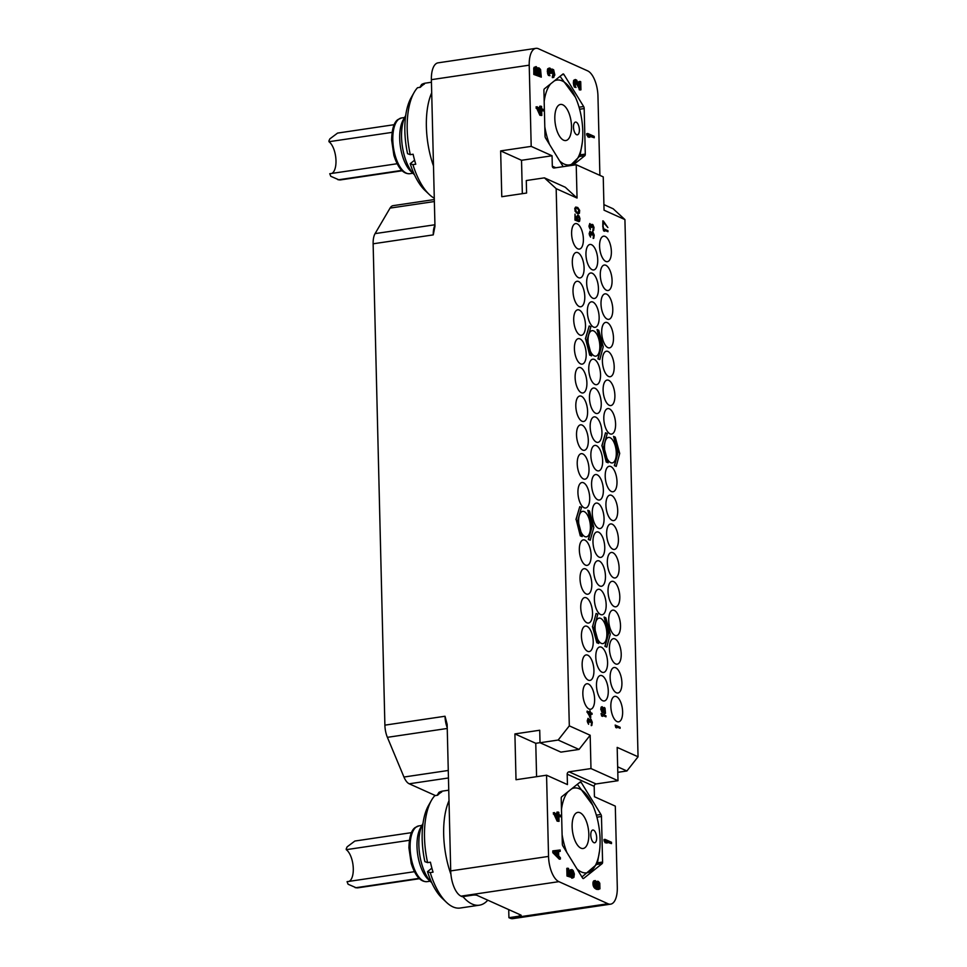 <?xml version="1.0" encoding="UTF-8"?>
<svg xmlns="http://www.w3.org/2000/svg" width="967" height="967" viewBox="0 0 967 967"><rect width="100%" height="100%" fill="white"/><g stroke="black" fill="none" stroke-linecap="round" stroke-linejoin="round"><path stroke-width="1.45" d="M583.391 238.994A12.885 5.657 81.6 0 0 575.607 223.595A12.885 5.657 81.6 0 0 571.606 233.688A12.885 5.657 81.6 0 0 579.378 249.087A12.885 5.657 81.6 0 0 583.391 238.994M577.045 198.042L556.17 188.65L569.309 725.854L590.172 735.246L590.982 768.56L617.998 780.707L617.176 747.394L638.051 756.786L624.924 219.582L604.049 210.19L603.239 176.876L576.223 164.728L577.045 198.042L565.284 187.247L544.421 177.855L526.278 180.539L526.592 193.037L501.776 196.712L500.652 150.9L521.527 160.292L522.337 193.666M584.092 267.835A12.885 5.657 81.6 0 0 576.308 252.435A12.885 5.657 81.6 0 0 572.307 262.528A12.885 5.657 81.6 0 0 580.091 277.928A12.885 5.657 81.6 0 0 584.092 267.835M584.793 296.664A12.885 5.657 81.6 0 0 577.021 281.276A12.885 5.657 81.6 0 0 573.008 291.369A12.885 5.657 81.6 0 0 580.792 306.757A12.885 5.657 81.6 0 0 584.793 296.664M585.494 325.19A12.885 5.657 81.6 0 0 577.71 309.803A12.885 5.657 81.6 0 0 573.709 319.896A12.885 5.657 81.6 0 0 581.493 335.283A12.885 5.657 81.6 0 0 585.494 325.19M586.195 354.031A12.885 5.657 81.6 0 0 578.411 338.631A12.885 5.657 81.6 0 0 574.41 348.724A12.885 5.657 81.6 0 0 582.194 364.124A12.885 5.657 81.6 0 0 586.195 354.031M586.896 382.872A12.885 5.657 81.6 0 0 579.124 367.472A12.885 5.657 81.6 0 0 575.123 377.565A12.885 5.657 81.6 0 0 582.896 392.965A12.885 5.657 81.6 0 0 586.896 382.872M587.598 411.398A12.885 5.657 81.6 0 0 579.813 395.999A12.885 5.657 81.6 0 0 575.812 406.092A12.885 5.657 81.6 0 0 583.597 421.491A12.885 5.657 81.6 0 0 587.598 411.398M588.299 440.239A12.885 5.657 81.6 0 0 580.526 424.839A12.885 5.657 81.6 0 0 576.525 434.932A12.885 5.657 81.6 0 0 584.298 450.332A12.885 5.657 81.6 0 0 588.299 440.239M597.739 259.857A12.885 5.657 81.6 0 0 589.955 244.47A12.885 5.657 81.6 0 0 585.954 254.563A12.885 5.657 81.6 0 0 593.738 269.95A12.885 5.657 81.6 0 0 597.739 259.857M612.075 280.418A12.885 5.657 81.6 0 0 604.302 265.031A12.885 5.657 81.6 0 0 600.289 275.124A12.885 5.657 81.6 0 0 608.074 290.511A12.885 5.657 81.6 0 0 612.075 280.418M612.788 309.259A12.885 5.657 81.6 0 0 605.004 293.859A12.885 5.657 81.6 0 0 601.003 303.952A12.885 5.657 81.6 0 0 608.775 319.352A12.885 5.657 81.6 0 0 612.788 309.259M613.477 337.785A12.885 5.657 81.6 0 0 605.705 322.386A12.885 5.657 81.6 0 0 601.692 332.479A12.885 5.657 81.6 0 0 609.476 347.878A12.885 5.657 81.6 0 0 613.477 337.785M614.19 366.626A12.885 5.657 81.6 0 0 606.406 351.226A12.885 5.657 81.6 0 0 602.405 361.32A12.885 5.657 81.6 0 0 610.177 376.719A12.885 5.657 81.6 0 0 614.19 366.626M614.891 395.467A12.885 5.657 81.6 0 0 607.107 380.067A12.885 5.657 81.6 0 0 603.106 390.16A12.885 5.657 81.6 0 0 610.89 405.56A12.885 5.657 81.6 0 0 614.891 395.467M615.592 423.993A12.885 5.657 81.6 0 0 607.808 408.594A12.885 5.657 81.6 0 0 603.807 418.687A12.885 5.657 81.6 0 0 611.579 434.086A12.885 5.657 81.6 0 0 615.592 423.993M606.901 458.165A12.885 5.657 81.6 0 0 612.292 462.915A12.885 5.657 81.6 0 0 616.293 452.822A12.885 5.657 81.6 0 0 608.509 437.435A12.885 5.657 81.6 0 0 604.508 447.528A12.885 5.657 81.6 0 0 604.677 450.006M611.374 251.577A12.885 5.657 81.6 0 0 603.589 236.19A12.885 5.657 81.6 0 0 599.588 246.283A12.885 5.657 81.6 0 0 607.373 261.67A12.885 5.657 81.6 0 0 611.374 251.577M602.646 460.788A12.885 5.657 81.6 0 0 594.862 445.4A12.885 5.657 81.6 0 0 590.861 455.493A12.885 5.657 81.6 0 0 598.646 470.893A12.885 5.657 81.6 0 0 602.646 460.788M601.945 432.273A12.885 5.657 81.6 0 0 594.173 416.874A12.885 5.657 81.6 0 0 590.16 426.967A12.885 5.657 81.6 0 0 597.944 442.366A12.885 5.657 81.6 0 0 601.945 432.273M601.244 403.432A12.885 5.657 81.6 0 0 593.46 388.033A12.885 5.657 81.6 0 0 589.459 398.126A12.885 5.657 81.6 0 0 597.243 413.525A12.885 5.657 81.6 0 0 601.244 403.432M600.543 374.592A12.885 5.657 81.6 0 0 592.759 359.192A12.885 5.657 81.6 0 0 588.758 369.285A12.885 5.657 81.6 0 0 596.542 384.685A12.885 5.657 81.6 0 0 600.543 374.592M590.353 351.19A12.885 5.657 81.6 0 0 595.841 356.158A12.885 5.657 81.6 0 0 599.842 346.065A12.885 5.657 81.6 0 0 592.058 330.666A12.885 5.657 81.6 0 0 588.057 340.759A12.885 5.657 81.6 0 0 588.214 343.08M599.141 317.224A12.885 5.657 81.6 0 0 591.357 301.825A12.885 5.657 81.6 0 0 587.356 311.93A12.885 5.657 81.6 0 0 595.14 327.317A12.885 5.657 81.6 0 0 599.141 317.224M598.44 288.384A12.885 5.657 81.6 0 0 590.656 272.996A12.885 5.657 81.6 0 0 586.655 283.089A12.885 5.657 81.6 0 0 594.427 298.477A12.885 5.657 81.6 0 0 598.44 288.384M589.012 469.068A12.885 5.657 81.6 0 0 581.227 453.68A12.885 5.657 81.6 0 0 577.226 463.773A12.885 5.657 81.6 0 0 585.011 479.173A12.885 5.657 81.6 0 0 589.012 469.068M616.994 481.663A12.885 5.657 81.6 0 0 609.222 466.263A12.885 5.657 81.6 0 0 605.209 476.368A12.885 5.657 81.6 0 0 612.993 491.756A12.885 5.657 81.6 0 0 616.994 481.663M593.931 670.312A12.885 5.657 81.6 0 0 586.147 654.925A12.885 5.657 81.6 0 0 582.146 665.018A12.885 5.657 81.6 0 0 589.918 680.417A12.885 5.657 81.6 0 0 593.931 670.312M593.218 641.484A12.885 5.657 81.6 0 0 585.446 626.084A12.885 5.657 81.6 0 0 581.433 636.177A12.885 5.657 81.6 0 0 589.217 651.577A12.885 5.657 81.6 0 0 593.218 641.484M592.529 612.957A12.885 5.657 81.6 0 0 584.745 597.558A12.885 5.657 81.6 0 0 580.744 607.651A12.885 5.657 81.6 0 0 588.516 623.05A12.885 5.657 81.6 0 0 592.529 612.957M591.816 584.116A12.885 5.657 81.6 0 0 584.044 568.717A12.885 5.657 81.6 0 0 580.031 578.81A12.885 5.657 81.6 0 0 587.815 594.209A12.885 5.657 81.6 0 0 591.816 584.116M591.115 555.276A12.885 5.657 81.6 0 0 583.331 539.876A12.885 5.657 81.6 0 0 579.33 549.969A12.885 5.657 81.6 0 0 587.114 565.369A12.885 5.657 81.6 0 0 591.115 555.276M580.937 531.886A12.885 5.657 81.6 0 0 586.413 536.842A12.885 5.657 81.6 0 0 590.414 526.749A12.885 5.657 81.6 0 0 582.642 511.35A12.885 5.657 81.6 0 0 578.629 521.455A12.885 5.657 81.6 0 0 578.786 523.763M589.713 497.908A12.885 5.657 81.6 0 0 581.929 482.521A12.885 5.657 81.6 0 0 577.928 492.614A12.885 5.657 81.6 0 0 585.712 508.001A12.885 5.657 81.6 0 0 589.713 497.908M608.267 690.873A12.885 5.657 81.6 0 0 600.495 675.486A12.885 5.657 81.6 0 0 596.482 685.579A12.885 5.657 81.6 0 0 604.266 700.966A12.885 5.657 81.6 0 0 608.267 690.873M621.914 682.907A12.885 5.657 81.6 0 0 614.142 667.508A12.885 5.657 81.6 0 0 610.129 677.613A12.885 5.657 81.6 0 0 617.913 693.001A12.885 5.657 81.6 0 0 621.914 682.907M621.213 654.067A12.885 5.657 81.6 0 0 613.429 638.679A12.885 5.657 81.6 0 0 609.428 648.772A12.885 5.657 81.6 0 0 617.212 664.16A12.885 5.657 81.6 0 0 621.213 654.067M620.512 625.54A12.885 5.657 81.6 0 0 612.74 610.153A12.885 5.657 81.6 0 0 608.726 620.246A12.885 5.657 81.6 0 0 616.511 635.633A12.885 5.657 81.6 0 0 620.512 625.54M619.811 596.712A12.885 5.657 81.6 0 0 612.026 581.312A12.885 5.657 81.6 0 0 608.025 591.405A12.885 5.657 81.6 0 0 615.81 606.805A12.885 5.657 81.6 0 0 619.811 596.712M619.11 567.871A12.885 5.657 81.6 0 0 611.325 552.471A12.885 5.657 81.6 0 0 607.324 562.564A12.885 5.657 81.6 0 0 615.097 577.964A12.885 5.657 81.6 0 0 619.11 567.871M618.409 539.344A12.885 5.657 81.6 0 0 610.624 523.945A12.885 5.657 81.6 0 0 606.623 534.038A12.885 5.657 81.6 0 0 614.408 549.437A12.885 5.657 81.6 0 0 618.409 539.344M617.708 510.503A12.885 5.657 81.6 0 0 609.923 495.104A12.885 5.657 81.6 0 0 605.922 505.197A12.885 5.657 81.6 0 0 613.694 520.597A12.885 5.657 81.6 0 0 617.708 510.503M622.627 711.748A12.885 5.657 81.6 0 0 614.843 696.349A12.885 5.657 81.6 0 0 610.842 706.442A12.885 5.657 81.6 0 0 618.614 721.841A12.885 5.657 81.6 0 0 622.627 711.748M603.36 489.943A12.885 5.657 81.6 0 0 595.575 474.543A12.885 5.657 81.6 0 0 591.574 484.648A12.885 5.657 81.6 0 0 599.359 500.036A12.885 5.657 81.6 0 0 603.36 489.943M604.061 518.469A12.885 5.657 81.6 0 0 596.276 503.07A12.885 5.657 81.6 0 0 592.275 513.175A12.885 5.657 81.6 0 0 600.048 528.562A12.885 5.657 81.6 0 0 604.061 518.469M604.762 547.31A12.885 5.657 81.6 0 0 596.977 531.91A12.885 5.657 81.6 0 0 592.976 542.003A12.885 5.657 81.6 0 0 600.761 557.403A12.885 5.657 81.6 0 0 604.762 547.31M605.463 576.151A12.885 5.657 81.6 0 0 597.691 560.751A12.885 5.657 81.6 0 0 593.678 570.844A12.885 5.657 81.6 0 0 601.462 586.244A12.885 5.657 81.6 0 0 605.463 576.151M606.164 604.677A12.885 5.657 81.6 0 0 598.38 589.278A12.885 5.657 81.6 0 0 594.379 599.371A12.885 5.657 81.6 0 0 602.163 614.77A12.885 5.657 81.6 0 0 606.164 604.677M597.485 638.849A12.885 5.657 81.6 0 0 602.864 643.611A12.885 5.657 81.6 0 0 606.865 633.506A12.885 5.657 81.6 0 0 599.093 618.118A12.885 5.657 81.6 0 0 595.08 628.212A12.885 5.657 81.6 0 0 595.261 630.689M607.578 662.347A12.885 5.657 81.6 0 0 599.794 646.959A12.885 5.657 81.6 0 0 595.793 657.052A12.885 5.657 81.6 0 0 603.565 672.44A12.885 5.657 81.6 0 0 607.578 662.347M594.632 699.153A12.885 5.657 81.6 0 0 586.848 683.766A12.885 5.657 81.6 0 0 582.847 693.859A12.885 5.657 81.6 0 0 590.632 709.246A12.885 5.657 81.6 0 0 594.632 699.153M617.998 780.707L596.047 783.959A2.152 1.861 -65.8 0 0 594.185 786.328L594.439 796.735L615.302 806.127L617.297 887.331A21.467 9.416 81.6 0 1 610.624 904.157L512.788 918.65A21.467 9.416 -98.4 0 1 510.153 918.227L508.92 917.683L508.727 909.596M569.309 725.854L558.152 740.045L540.021 742.741L539.719 730.242L514.903 733.917L516.015 779.728L546.56 775.208L548.543 856.411A21.467 9.416 81.6 0 0 558.878 881.65L607.977 903.734A21.467 9.416 81.6 0 0 610.624 904.157M546.56 775.208L567.436 784.588L567.182 774.18A2.152 1.861 114.2 0 1 569.031 771.811L596.047 783.959M602.139 863.64A2.152 0.943 -98.4 0 0 602.586 862.056L601.474 816.511A2.152 0.943 -98.4 0 0 600.942 814.492L581.215 782.424A2.152 0.943 -98.4 0 0 580.454 781.892A2.152 0.943 -98.4 0 0 580.236 781.989L561.658 796.82A2.152 0.943 -98.4 0 0 561.211 798.391L562.323 843.937A2.152 0.943 -98.4 0 0 562.867 845.968L582.581 878.024A2.152 0.943 -98.4 0 0 583.343 878.568A2.152 0.943 -98.4 0 0 583.572 878.471L602.139 863.64L596.965 864.401M605.076 839.38L603.988 839.537L605.004 842.68L607.179 843.006L606.2 841.217L611.495 843.611L611.47 842.257L605.076 839.38L606.104 842.511L607.179 843.006M606.684 842.1L611.495 843.611M595.406 886.364L596.506 886.195L597.074 887.791L594.862 885.24L595.43 880.586L593.919 880.78L593.013 882.158L593.097 885.325L594.089 887.549L596.687 889.386L599.927 888.854L599.782 883.209L598.537 881.529L596.095 881.541L595.454 886.485M571.328 871.086L572.585 873.866L571.751 878.169L573.902 877.371L574.362 874.011L573.201 870.59L571.968 869.587L570.772 870.167L570.917 876.029L568.741 875.05L568.584 868.511L567.907 868.197L568.088 875.872L571.63 877.456L570.965 872.476L572.138 870.771L573.685 873.697L572.851 878.012M571.968 869.587L569.672 870.324L569.563 875.413M567.907 868.197L566.807 868.366L567 876.029L571.63 877.456M558.938 816.595L560.824 816.789L560.787 815.435L558.89 814.589L558.829 812.328L556.919 812.123L556.956 813.718M558.019 811.966L558.068 814.214L553.305 812.727L557.137 821.152L559.047 821.346L558.914 815.943L560.824 816.789M553.886 850.742L552.786 850.9L552.822 852.701L559.301 859.192L560.401 859.022L560.364 857.669L558.708 856.037L558.6 851.528L560.207 851.359L560.171 850.005L553.886 850.742L553.922 852.543L560.401 859.022M558.6 851.564L560.207 851.359M617.792 772.319L626.906 770.977L638.051 756.786M624.924 219.582L613.163 208.775L603.916 204.617M576.223 164.728L554.272 167.98A2.152 1.861 114.2 0 1 552.314 166.179L552.06 155.772L531.197 146.38L529.215 65.176A21.467 9.416 81.6 0 1 535.887 48.35A21.467 9.416 81.6 0 1 538.522 48.773L587.622 70.857A21.467 9.416 81.6 0 1 597.957 96.096L599.891 175.365M435.416 795.575L409.21 783.79A16.101 7.059 -98.4 0 1 403.952 777.033L387.392 737.337A16.101 7.059 -98.4 0 1 384.89 725.153L373.129 243.793A16.101 7.059 -98.4 0 1 375.075 233.615L390.052 208.098A16.101 7.059 -98.4 0 1 393.11 205.657L434.316 199.553M529.215 65.176L431.379 79.669A21.467 9.416 -98.4 0 1 438.051 62.843L535.887 48.35M431.379 79.669L434.969 226.278L433.264 234.884L373.129 243.793M431.705 92.796A59.12 25.928 -98.4 0 0 430.69 156.884A59.12 25.928 81.6 0 0 433.494 165.986M412.933 164.644L410.213 163.689A53.705 23.559 81.6 0 0 424.924 190.366L429.275 194.488A59.12 25.928 81.6 0 1 412.933 164.644L415.762 164.221A59.12 25.928 81.6 0 1 414.347 159.301A59.12 25.928 81.6 0 1 413.114 154.236L410.286 154.66A59.12 25.928 -98.4 0 1 414.154 92.409A59.12 25.928 -98.4 0 1 417.526 87.719L420.355 87.296A59.12 25.928 81.6 0 1 424.428 84.044L421.6 84.467A59.12 25.928 -98.4 0 1 425.565 83.114L431.439 82.243M429.275 194.488A59.12 25.928 81.6 0 0 434.28 198.235M414.468 174.797A34.087 14.952 -98.4 0 1 414.287 174.628A34.087 14.952 -98.4 0 1 402.357 146.319A34.087 14.952 -98.4 0 1 405.56 115.762A34.087 14.952 -98.4 0 1 405.693 115.544M410.286 154.66L407.566 153.705A53.705 23.559 -98.4 0 1 411.18 97.619L414.154 92.409M410.213 163.689L414.589 160.196M419.883 87.368L421.6 84.467M414.287 174.628L410.83 171.352A29.796 13.067 -98.4 0 1 400.398 146.609A29.796 13.067 -98.4 0 1 403.203 119.908L405.56 115.762M397.111 163.737L329.759 173.722L330.774 176.284L338.716 179.753L401.752 170.41M392.082 132.37L328.973 141.714L328.949 140.831L329.856 138.873L337.568 133.083L394.173 124.695M328.973 141.714A16.644 7.301 -98.4 0 1 334.775 152.17A16.644 7.301 -98.4 0 1 331.838 173.407M337.749 179.608L338.716 179.753A24.151 10.601 -98.4 0 0 340.698 179.874L402.127 170.772M556.158 128.091A18.252 8.002 -98.4 0 1 560.497 104.436A18.252 8.002 -98.4 0 1 570.179 116.898A18.252 8.002 -98.4 0 1 565.84 140.541A18.252 8.002 -98.4 0 1 556.158 128.091M544.796 126.75A42.874 18.808 81.6 0 0 546.693 135.646A42.874 18.808 81.6 0 0 549.582 144.554M559.663 160.945A42.874 18.808 81.6 0 0 582.255 142.814A42.874 18.808 81.6 0 0 579.644 109.344A42.874 18.808 81.6 0 0 575.534 97.51A42.874 18.808 81.6 0 0 554.405 80.853M550.694 83.803A42.874 18.808 81.6 0 0 544.179 101.426M578.907 126.484A6.443 2.828 81.6 0 0 575.486 122.084A6.443 2.828 81.6 0 0 573.951 130.436A6.443 2.828 81.6 0 0 577.372 134.824A6.443 2.828 81.6 0 0 578.907 126.484M570.192 165.623L579.898 155.989A49.39 21.661 81.6 0 0 580.043 155.469L582.255 142.814M575.413 97.232L560.05 76.345M563.181 166.662L545.557 138.015A2.152 0.943 -98.4 0 1 545.025 135.996L543.913 90.451A2.152 0.943 -98.4 0 1 544.361 88.867L562.939 74.036A2.152 0.943 -98.4 0 1 563.157 73.939A2.152 0.943 -98.4 0 1 563.918 74.483L583.645 106.539A2.152 0.943 -98.4 0 1 584.177 108.558L585.289 154.104A2.152 0.943 -98.4 0 1 584.842 155.687L579.656 156.461M572.911 165.212L584.842 155.687M541.689 110.734L543.575 110.927L543.539 109.573L541.641 108.715L541.58 106.467L539.671 106.261L539.707 107.857M540.771 106.092L540.819 108.352L536.056 106.866L539.888 115.278L541.798 115.484L541.665 110.069L543.575 110.927M549.292 69.793L550.731 73.347L551.831 73.19L552.169 70.434L553.523 70.821L554.151 74.447L553.414 77.469L554.828 74.979L553.632 69.757L552.133 69.08L551.492 70.349L550.102 68.161L548.773 68.681L548.603 73.069L549.461 75.245L549.461 69.443L550.682 69.987L551.831 73.19M552.084 70.603L553.015 73.262L552.314 77.626L553.813 77.42M549.292 68.028L547.673 68.838L547.334 71.594L548.374 75.402L550.018 75.716M575.317 81.494L579.837 90.004L580.937 89.846L580.732 81.724L580.055 81.421L580.212 87.731L576.67 80.116L575.305 79.499L574.434 82.231L575.486 86.945L575.232 81.699L576.151 80.998L580.937 89.846M580.055 81.421L578.955 81.579L579.052 85.132M575.305 79.499L573.685 80.321L573.358 83.295L574.398 87.115L576.042 87.417M587.827 133.519L586.727 133.676L586.764 135.029L588.83 137.302L589.93 137.133L588.951 135.356L594.246 137.737L594.209 136.383L587.827 133.519L588.843 136.649L589.93 137.133M589.435 136.226L594.246 137.737M535.791 66.65L533.784 67.968L533.808 74.447L541.29 77.155L540.565 69.467L538.909 67.835L537.857 68.693L536.189 66.614L534.884 67.811L534.908 74.29L541.29 77.155M384.89 725.153L445.025 716.245L447.141 724.295L450.719 870.904L548.543 856.411M531.197 146.38L500.652 150.9M556.17 188.65L544.421 177.855M508.92 917.683L519.424 916.124A3.215 0.786 -1.4 0 0 521.165 915.386A3.215 0.786 -1.4 0 0 520.814 915.036L477.106 895.382A3.215 0.786 -1.4 0 0 472.778 895.14L462.274 896.699L461.054 896.143A21.467 9.416 -98.4 0 1 450.719 870.904M449.002 800.749A59.12 25.928 -98.4 0 0 447.999 864.836A59.12 25.928 81.6 0 0 450.924 874.313M462.939 896.602A59.12 25.928 81.6 0 0 479.378 905.185A59.12 25.928 81.6 0 0 487.779 900.18M430.23 872.597L427.511 871.642A53.705 23.559 81.6 0 0 442.221 898.307L446.573 902.441A59.12 25.928 81.6 0 1 430.23 872.597L433.059 872.174A59.12 25.928 81.6 0 1 431.645 867.254A59.12 25.928 81.6 0 1 430.424 862.189L427.595 862.6A59.12 25.928 -98.4 0 1 431.451 800.35A59.12 25.928 -98.4 0 1 434.824 795.66L437.652 795.237A59.12 25.928 81.6 0 1 441.726 791.997L438.897 792.408A59.12 25.928 -98.4 0 1 442.874 791.054L448.748 790.184M446.573 902.441A59.12 25.928 81.6 0 0 460.195 908.025L479.378 905.185M431.778 882.75A34.087 14.952 -98.4 0 1 431.584 882.569A34.087 14.952 -98.4 0 1 419.654 854.26A34.087 14.952 -98.4 0 1 422.869 823.715A34.087 14.952 -98.4 0 1 422.99 823.485M427.595 862.6L424.876 861.645A53.705 23.559 -98.4 0 1 428.478 805.571L431.451 800.35M427.511 871.642L431.886 868.148M437.181 795.309L438.897 792.408M431.584 882.569L428.127 879.293A29.796 13.067 -98.4 0 1 417.696 854.55A29.796 13.067 -98.4 0 1 420.512 827.849L422.869 823.715M414.408 871.69L347.056 881.662L348.072 884.225L356.013 887.694L419.062 878.362M409.392 840.311L346.271 849.667L346.259 848.772L347.165 846.814L354.877 841.036L411.471 832.647M346.271 849.667A16.644 7.301 -98.4 0 1 352.073 860.122A16.644 7.301 -98.4 0 1 349.135 881.36M355.046 887.561L356.013 887.694A24.151 10.601 -98.4 0 0 357.995 887.815L419.436 878.713M573.455 836.032A18.252 8.002 -98.4 0 1 577.795 812.389A18.252 8.002 -98.4 0 1 587.489 824.839A18.252 8.002 -98.4 0 1 583.149 848.494A18.252 8.002 -98.4 0 1 573.455 836.032M562.105 834.702A42.874 18.808 81.6 0 0 563.991 843.587A42.874 18.808 81.6 0 0 566.88 852.507M576.961 868.886A42.874 18.808 81.6 0 0 599.552 850.767A42.874 18.808 81.6 0 0 596.941 817.284A42.874 18.808 81.6 0 0 592.844 805.451A42.874 18.808 81.6 0 0 571.702 788.794M568.004 791.755A42.874 18.808 81.6 0 0 561.476 809.379M596.204 834.424A6.443 2.828 81.6 0 0 592.783 830.037A6.443 2.828 81.6 0 0 591.248 838.377A6.443 2.828 81.6 0 0 594.669 842.777A6.443 2.828 81.6 0 0 596.204 834.424M581.941 876.972L597.207 863.942A49.39 21.661 81.6 0 0 597.352 863.422L599.552 850.767M592.723 805.173L577.347 784.297M552.06 155.772L521.527 160.292M590.172 735.246L579.028 749.437L560.896 752.121L540.021 742.741M558.152 740.045L579.028 749.437M590.982 768.56L569.031 771.811M540.021 742.68L535.766 743.309L536.588 776.682M514.903 733.917L535.766 743.309M539.888 115.278L541.798 115.484M536.093 108.219L537.193 108.05L540.988 115.121M537.156 106.696L537.193 108.05M540.952 113.538L538.268 108.546L540.855 109.706L540.952 113.538M538.74 109.404L539.755 109.863L539.791 111.386M539.755 109.863L540.855 109.706M549.582 70.156L550.682 69.987M549.86 70.724L550.96 70.567M548.374 75.402L549.461 75.245M547.805 74.254L548.905 74.096M547.515 73.238L548.603 73.069M547.334 71.594L548.434 71.425M547.322 71.147L548.422 70.978M547.419 69.624L548.519 69.467M547.673 68.838L548.773 68.681M551.13 69.443L551.746 69.346M551.045 69.237L552.133 69.08M552.314 77.626L553.414 77.469M552.29 76.502L553.39 76.333M552.556 76.393L553.656 76.236M552.822 76.067L553.91 75.909M552.943 75.68L554.043 75.511M553.051 74.616L554.151 74.447M553.015 73.262L554.115 73.093M552.858 72.066L553.946 71.909M552.713 71.558L553.801 71.389M552.423 70.978L553.523 70.821M552.145 70.639L553.245 70.47M550.199 73.105L551.287 72.936M550.175 72.199L551.263 72.041M579.16 89.701L580.26 89.544M575.607 81.857L576.707 81.699M574.398 87.115L575.486 86.945M573.83 85.966L574.93 85.797M573.54 84.939L574.628 84.782M573.358 83.295L574.458 83.138M573.334 82.4L574.434 82.231M573.443 81.107L574.543 80.938M573.685 80.321L574.785 80.164M587.755 136.806L588.843 136.649M586.764 135.029L587.863 134.872M537.604 68.004L538.51 67.871M533.808 74.447L534.908 74.29M533.675 69.032L534.775 68.875M533.784 67.968L534.884 67.811M534.171 67.255L535.271 67.086M535.682 73.299L535.585 69.008L536.359 68.028L537.483 69.866L537.592 74.157L535.682 73.299M539.078 69.249L540.178 70.41L540.444 75.438L538.401 74.519L538.667 69.31M535.694 68.464L536.48 73.649M535.803 68.27L536.637 68.149M535.948 68.717L537.048 68.56M536.238 69.298L537.326 69.128M536.383 70.035L537.483 69.866M538.45 69.588L539.489 69.431M538.414 69.624L539.332 74.942M538.8 69.999L539.9 69.842M539.09 70.579L540.178 70.41M539.235 71.316L540.335 71.147M626.906 770.977L617.659 766.819M605.004 842.68L606.104 842.511M604.012 840.891L605.112 840.734M596.095 881.541L597.195 881.372L596.506 886.195M595.696 882.037L596.796 881.868M597.86 881.227L597.195 881.372M596.687 889.386L598.73 889.435M595.732 888.963L597.787 889.229M594.778 888.31L596.832 888.806M594.089 887.549L595.877 888.141M593.533 886.63L595.188 887.392M593.097 885.325L594.197 885.156L594.632 886.473M592.928 884.128L594.028 883.971L594.197 885.156M592.916 883.234L594.004 883.064L594.028 883.971M593.013 882.158L594.113 882.001L594.004 883.064M593.4 881.215L594.5 881.058L594.113 882.001M595.237 885.168L596.337 885.01M595.213 884.043L596.313 883.874M595.321 882.98L596.421 882.811M597.618 882.46L599.552 884.442L598.972 888.202L597.171 886.28L597.618 882.46M597.364 882.786L598.609 885.349L598.259 888.105M597.388 882.762L598.428 882.605M597.739 883.173L598.839 883.016M598.162 883.802L599.262 883.645M598.452 884.612L599.552 884.442M598.609 885.349L599.697 885.18M598.646 886.92L599.745 886.763M598.525 887.537L599.625 887.38M598.271 888.093L599.371 887.936M567 876.029L568.088 875.872M569.382 874.881L570.482 874.712M569.225 873.684L570.325 873.527M569.188 872.331L570.288 872.174M569.297 871.267L570.397 871.11M569.672 870.324L570.772 870.167M570.204 869.889L571.304 869.732M571.715 876.815L572.815 876.658M572.246 876.61L573.346 876.453M572.5 876.054L573.6 875.897M572.621 875.22L573.709 875.05M572.585 873.866L573.685 873.697M572.428 872.899L573.528 872.742M572.138 872.101L573.238 871.932M571.715 871.46L572.815 871.303M571.388 871.049L572.404 870.892M557.137 821.152L559.047 821.346M553.342 814.081L554.442 813.924L558.237 820.983M554.405 812.57L554.442 813.924M558.201 819.4L555.529 814.407L558.104 815.568L558.201 819.4M555.989 815.278L557.004 815.737L557.04 817.248M557.004 815.737L558.104 815.568M552.822 852.701L553.922 852.543M554.442 851.879L558.068 851.504L558.164 855.565L554.442 851.879M554.49 851.927L558.068 851.504M556.968 851.661L557.028 854.441M575.486 208.691L576.296 207.845L578.278 208.739L578.991 212.498L576.392 212.015L575.486 208.691M575.969 207.011L574.773 208.304L575.16 211.398L577.698 213.743L579.426 213.199L579.668 210.395L577.734 207.47L575.558 207.168L575.014 210.359L576.417 212.885L578.713 213.743M576.223 207.893L578.737 209.742L578.266 212.885M620.077 727.269L615.169 725.057L615.955 727.474L616.789 727.849L616.027 726.483L620.101 728.308L620.077 727.269M616.789 727.849L615.761 727.498L615.169 725.057M616.112 726.628L620.101 728.308M607.941 230.666L603.033 228.454L603.819 230.871L604.653 231.246L603.892 229.88L607.965 231.705L607.941 230.666M604.653 231.246L603.626 230.895L603.033 228.454M603.976 230.025L607.965 231.705M603.372 221.056L602.997 227.076L603.396 222.096L607.868 227.547L603.372 221.056M603.517 227.305L602.804 227.1L602.852 220.827M603.396 222.374L607.868 227.547M605.958 715.773L601.051 713.561L601.825 715.979L602.671 716.354L601.909 714.976L605.983 716.813L605.958 715.773M602.671 716.354L601.643 716.003L601.051 713.561M601.994 715.133L605.983 716.813M601.45 708.944L602.139 707.53L602.997 708.944L602.453 711.785L601.45 708.944M603.275 712.183L604.17 713.706L605.487 713.332L605.052 708.158L604.206 707.433L603.299 708.4L602.115 706.659L600.93 708.702L601.728 711.978L602.574 712.703L603.384 711.869L604.665 713.815M604.206 707.433L603.215 708.098M602.115 706.659L601.111 707.179L600.761 709.427L602.574 712.703M604.133 708.376L605.124 710.709L604.544 712.909M602.042 707.602L602.937 709.718L602.356 711.748M605.33 711.374L604.653 712.945L603.904 712.099L604.23 708.303L605.149 711.398M592.469 232.914L593.508 235.102L593.158 238.426L593.774 238.196L594.209 235.126L593.001 232.189L591.683 232.962L589.979 231.173L589.459 235.054L590.535 237.084L590.112 232.261L591.937 235.138L592.203 233.023L593.025 233.047L593.641 236.927M592.167 231.983L591.562 232.672M589.979 231.173L589.133 233.821L590.535 237.084M590.317 232.116L591.937 235.138M593.448 236.963L593.46 238.402M592.288 225.287L593.315 227.463L592.783 230.823L593.581 230.557L594.028 227.499L592.819 224.549L591.49 225.323L589.797 223.534L589.266 227.414L590.353 229.445L589.93 224.622L591.756 227.499L592.42 225.226L593.387 226.52L593.448 229.3M591.985 224.344L591.381 225.033M589.797 223.534L588.951 226.181L590.353 229.445M590.124 224.489L591.756 227.499M593.255 229.324L593.279 230.762M590.535 720.101L591.574 722.276L591.224 725.613L591.84 725.383L592.275 722.313L591.067 719.363L589.749 720.149L588.045 718.348L587.525 722.24L588.601 724.271L588.178 719.436L590.003 722.325L590.269 720.21L591.091 720.234L591.707 724.114M590.233 719.17L589.628 719.859M588.045 718.348L587.199 721.007L588.601 724.271M588.383 719.303L590.003 722.325M591.514 724.138L591.526 725.588M587.174 712.123L590.716 717.84L590.619 713.67L592.082 714.335L592.058 713.295L590.595 712.631L589.93 710.612L589.967 712.353L587.15 711.083L590.1 717.562M590.063 716.342L588.009 712.498L589.991 713.392L590.063 716.342M589.906 717.587L590.716 717.84M590.619 713.791L592.082 714.335M589.93 710.612L589.773 712.268M587.15 711.083L586.981 712.147M588.093 712.655L589.797 713.416L589.87 715.967M578.133 215.194L576.731 216.39L577.323 220.15L575.643 219.4L575.002 214.13L575.147 220.029L577.867 221.25L577.359 217.418L578.254 216.112L579.451 218.361L578.798 221.673L579.62 221.189L579.97 218.602L579.076 215.967L577.613 215.303L576.828 217.188M577.928 216.149L579.257 218.385L578.798 221.673M576.646 217.212L577.081 220.041M575.002 214.13L574.954 220.065L577.867 221.25M589.894 355.131L585.579 338.776L589.193 325.976L590.885 326.749L587.271 339.538L591.599 355.892L589.713 355.155L585.579 338.776M589.713 355.155L591.599 355.892M585.386 338.801L589.193 325.976M606.454 462.021L602.03 445.811L605.535 432.781L607.228 433.542L603.734 446.524L608.17 462.794L606.261 462.045L602.03 445.811M601.837 445.847L605.535 432.781M608.17 462.794L606.261 462.045M616.209 466.408L614.516 465.647L617.998 452.725L613.549 436.383L615.266 437.157L619.702 453.426L616.209 466.408L614.516 465.647M614.335 465.683L617.998 452.725M617.816 452.749L613.549 436.383M605.1 646.331L608.581 633.409L604.121 617.067L605.838 617.84L610.274 634.11L606.78 647.092L604.907 646.367L608.581 633.409M608.388 633.433L604.121 617.067M606.78 647.092L604.907 646.367M596.119 613.465L597.799 614.226L594.306 627.208L598.742 643.478L597.026 642.704L592.602 626.507L596.119 613.465L592.602 626.507M598.742 643.478L596.832 642.729L592.42 626.531M598.102 358.83L601.559 346.017L597.05 329.517L598.766 330.291L603.251 346.73L599.794 359.579L597.92 358.854L601.559 346.017M601.365 346.053L597.05 329.517M599.794 359.579L597.92 358.854M580.478 535.815L576.151 519.46L579.765 506.672L581.469 507.433L577.855 520.222L582.182 536.588L580.285 535.851L576.151 519.46M575.957 519.484L579.765 506.672M582.182 536.588L580.285 535.851M588.516 539.441L592.13 526.64L587.803 510.286L589.507 511.047L593.823 527.414L590.221 540.202L588.323 539.465L592.13 526.64M591.937 526.677L587.803 510.286M590.221 540.202L588.323 539.465M567.182 774.18L594.185 786.328M607.977 903.734L510.153 918.227M409.21 783.79L448.446 777.976M401.559 117.95L397.86 119.606C394.016 122.241 391.937 129.01 391.623 139.913L393.883 155.373C397.933 168.04 403.239 174.157 409.815 173.697A28.188 12.366 -98.4 0 1 394.077 151.094A28.188 12.366 -98.4 0 1 398.67 119.255A28.188 12.366 -98.4 0 1 401.559 117.95L404.581 117.503M585.289 154.104L580.188 154.865M584.177 108.558L579.62 109.235M583.645 106.539L579.052 107.216M563.918 74.483L562.032 74.761M552.314 166.179L555.807 167.75M461.054 896.143L558.878 881.65M519.424 916.124L519.376 914.395M418.856 825.891L415.169 827.547C411.313 830.194 409.234 836.963 408.92 847.866L411.193 863.313C415.23 875.993 420.548 882.097 427.124 881.65A28.188 12.366 -98.4 0 1 411.374 859.034A28.188 12.366 -98.4 0 1 415.967 827.208A28.188 12.366 -98.4 0 1 418.856 825.891L421.878 825.443M600.942 814.492L596.361 815.169M601.474 816.511L596.917 817.188M581.215 782.424L579.33 782.714M602.586 862.056L597.485 862.818M403.952 777.033L448.265 770.469M387.392 737.337L447.238 728.465M445.025 716.245A16.101 7.059 81.6 0 0 447.213 727.668M375.075 233.615L434.932 224.755M434.945 225.202A16.101 7.059 81.6 0 0 433.264 234.884M390.052 208.098L434.364 201.535M409.815 173.697L412.836 173.25M340.698 179.874L338.039 179.717M427.124 881.65L430.134 881.203M357.995 887.815L355.336 887.658"/></g></svg>
